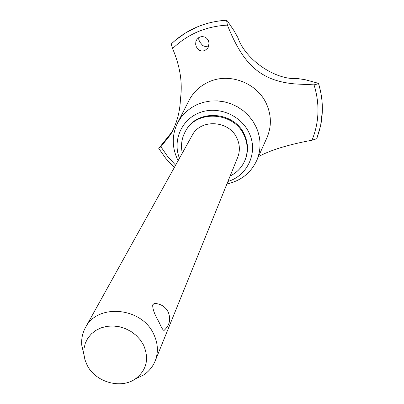 <?xml version="1.0" encoding="UTF-8"?>
<svg xmlns="http://www.w3.org/2000/svg" width="404" height="404" viewBox="0 0 404 404"><rect width="100%" height="100%" fill="white"/><g stroke="black" fill="none" stroke-linecap="round" stroke-linejoin="round"><path stroke-width="0.61" d="M230.134 176.018C237.239 172.452 242.259 167.034 245.193 159.762L245.491 158.994C248.404 151.091 248.122 143.132 244.637 135.123C235.012 111.327 197.404 108.449 185.992 130.366L185.577 131.073C181.694 137.961 180.598 145.319 182.3 153.151M245.193 159.762C248.117 151.843 247.829 143.874 244.339 135.85C234.694 112.009 197.011 109.125 185.577 131.073M226.917 183.941C240.804 180.896 250.727 173.104 256.697 160.565C261.262 149.687 261.13 138.617 256.308 127.356L252.949 121.271L248.637 115.741L243.486 110.918L237.623 106.924L231.214 103.873L224.422 101.848L217.428 100.894L210.418 101.035L203.581 102.268L197.091 104.555L191.122 107.833L185.825 112.004L181.33 116.963L177.75 122.579C171.917 134.456 171.761 146.561 177.285 158.903L178.149 160.63M227.927 181.452C247.667 175.72 258.373 152.257 249.263 133.28C241.284 115.312 218.291 105.636 200.015 112.524C181.633 119.175 172.331 140.42 179.452 158.277M266.817 137.971L267.034 137.491C271.574 126.684 271.478 115.701 266.746 104.545C257.878 83.436 230.285 72.402 209.514 81.608C200.505 85.486 193.738 91.632 189.213 100.046L188.774 100.919M227.422 25.119L226.543 20.266L227.467 21.074L233.876 30.497L237.835 37.496C245.273 59.651 275.306 80.29 297.314 78.502L305.267 79.729L317.231 83.002L318.574 83.734L314.034 84.85L296.43 84.032C260.12 81.325 242.834 63.807 227.422 25.119C205.823 26.331 187.542 34.158 172.579 48.606C180.068 66.024 182.694 82.749 180.462 98.788C179.997 111.908 176.74 123.796 170.685 134.456L160.893 146.733L167.615 156.454L175.619 165.186M258.454 156.636C270.412 150.111 288.259 144.637 311.999 140.218L316.766 138.703L320.604 125.765C323.478 111.792 322.796 97.788 318.569 83.754M311.999 140.218C319.226 122.346 319.907 103.889 314.034 84.85M226.553 20.251C216.004 20.846 205.964 23.19 196.44 27.275L185.244 33.118L175.119 40.486L171.2 44.041L172.579 48.606M226.543 20.266C215.988 20.867 205.949 23.21 196.425 27.295C186.926 31.426 178.518 37.006 171.2 44.041M198.748 37.582L198.788 39.425L199.591 41.703L202.475 45.293L203.848 46.106L205.555 46.48L207.409 46.223L208.853 45.516M199.722 37.062L202.227 36.537L204.747 37.027L206.904 38.446L208.393 40.577L209.04 43.117L208.353 46.99L207.707 48.147L204.757 50.621L202.247 51.091L199.844 50.495L197.809 49.015L196.354 46.864L195.662 44.278L195.874 41.602L197.026 39.203L199.722 37.062M83.921 354.53L81.76 345.238C81.244 338.89 82.482 332.992 85.481 327.538L192.117 135.471C200.616 118.377 229.719 120.362 237.168 138.703C239.91 144.991 240.082 151.222 237.678 157.393L155.136 361.055C152.742 366.797 148.899 371.443 143.612 374.998L135.178 379.048M164.322 330.209L164.085 330.411C163.115 330.452 161.388 327.599 158.898 321.847C154.57 314.529 152.51 308.863 152.717 304.838L153.985 303.651L156.065 303.571C161.363 304.247 165.327 306.919 167.953 311.58M85.481 327.538C97.435 303.172 141.693 307.181 153.672 334.078C158.06 343.289 158.545 352.283 155.136 361.055M143.556 345.072L140.304 339.895L136.067 335.305L131.007 331.482L125.321 328.583L119.241 326.72L113.004 325.962L106.863 326.351L101.056 327.851L95.814 330.411L91.334 333.921L87.789 338.239L85.32 343.193L84.002 348.591L83.891 354.217L84.941 359.737L87.092 365.07C95.309 382.068 120.569 389.39 135.31 378.962C146.657 370.271 149.404 358.974 143.556 345.072M160.893 146.733L158.868 148.243L172.574 131.179M320.645 125.578L322.321 111.317C322.599 102.005 321.347 92.814 318.574 83.734M256.697 160.565L267.034 137.491M83.891 354.217L81.76 345.238M164.085 330.411C169.624 325.276 171.013 319.2 168.256 312.181M135.31 378.962L143.612 374.998M170.685 134.456L170.912 134.078M175.119 40.486C189.784 28.245 206.959 21.483 226.644 20.2M158.777 148.5L165.893 158.525L174.326 167.514M318.554 83.633C321.342 92.733 322.599 101.965 322.321 111.317M316.766 138.703L319.958 128.603M177.75 122.579L189.213 100.046"/></g></svg>

